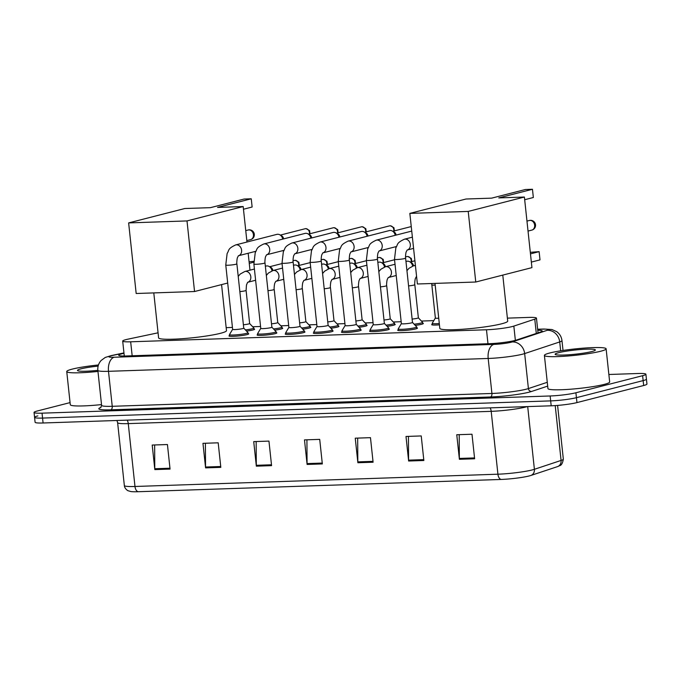 <?xml version="1.0" encoding="UTF-8"?>
<svg xmlns="http://www.w3.org/2000/svg" width="681" height="681" viewBox="0 0 681 681"><rect width="100%" height="100%" fill="white"/><g stroke="black" fill="none" stroke-linecap="round" stroke-linejoin="round"><path stroke-width="1.02" d="M253.953 328.914A9.934 1.021 173.9 0 1 254.609 329.204A9.934 1.021 173.9 0 1 252.855 329.987A9.934 1.021 173.9 0 1 246.513 331.077M282.079 327.961A9.934 1.021 173.9 0 1 282.726 328.251A9.934 1.021 173.9 0 1 280.981 329.034A9.934 1.021 173.9 0 1 274.639 330.132M310.195 327.016A9.934 1.021 173.9 0 1 310.851 327.297A9.934 1.021 173.9 0 1 309.097 328.08A9.934 1.021 173.9 0 1 302.756 329.178M338.321 326.063A9.934 1.021 173.9 0 1 338.976 326.352A9.934 1.021 173.9 0 1 337.223 327.127A9.934 1.021 173.9 0 1 330.881 328.225M366.438 325.109A9.934 1.021 173.9 0 1 367.093 325.399A9.934 1.021 173.9 0 1 365.339 326.182A9.934 1.021 173.9 0 1 358.998 327.272M394.563 324.156A9.934 1.021 173.9 0 1 395.218 324.445A9.934 1.021 173.9 0 1 393.465 325.229A9.934 1.021 173.9 0 1 387.123 326.327M422.68 323.211A9.934 1.021 173.9 0 1 423.335 323.492A9.934 1.021 173.9 0 1 421.582 324.275A9.934 1.021 173.9 0 1 415.24 325.373M416.798 327.842A9.934 1.021 173.9 0 1 417.453 328.123A9.934 1.021 173.9 0 1 415.699 328.906A9.934 1.021 173.9 0 1 404.693 330.472A9.934 1.021 173.9 0 1 397.704 330.234A9.934 1.021 173.9 0 1 398.283 329.817M388.681 328.787A9.934 1.021 173.9 0 1 389.336 329.076A9.934 1.021 173.9 0 1 387.583 329.859A9.934 1.021 173.9 0 1 376.567 331.417A9.934 1.021 173.9 0 1 369.587 331.187A9.934 1.021 173.9 0 1 370.166 330.77M304.313 331.647A9.934 1.021 173.9 0 1 304.969 331.928A9.934 1.021 173.9 0 1 303.215 332.711A9.934 1.021 173.9 0 1 292.2 334.277A9.934 1.021 173.9 0 1 285.22 334.039A9.934 1.021 173.9 0 1 285.799 333.622M248.071 333.545A9.934 1.021 173.9 0 1 248.727 333.835A9.934 1.021 173.9 0 1 246.973 334.618A9.934 1.021 173.9 0 1 235.958 336.176A9.934 1.021 173.9 0 1 228.978 335.946A9.934 1.021 173.9 0 1 229.557 335.529M276.197 332.592A9.934 1.021 173.9 0 1 276.852 332.881A9.934 1.021 173.9 0 1 275.098 333.664A9.934 1.021 173.9 0 1 264.083 335.222A9.934 1.021 173.9 0 1 257.103 334.992A9.934 1.021 173.9 0 1 257.682 334.575M332.439 330.694A9.934 1.021 173.9 0 1 333.094 330.983A9.934 1.021 173.9 0 1 331.341 331.758A9.934 1.021 173.9 0 1 320.325 333.324A9.934 1.021 173.9 0 1 313.345 333.094A9.934 1.021 173.9 0 1 313.924 332.668M360.555 329.74A9.934 1.021 173.9 0 1 361.211 330.03A9.934 1.021 173.9 0 1 359.457 330.813A9.934 1.021 173.9 0 1 348.451 332.371A9.934 1.021 173.9 0 1 341.462 332.141A9.934 1.021 173.9 0 1 342.041 331.724M158.06 332.813L128.037 339.147A18.617 1.915 -6.1 0 0 125.976 339.623A18.617 1.915 -6.1 0 0 122.691 341.079A18.617 1.915 -6.1 0 0 130.667 341.802L486.481 329.766A18.617 1.915 -6.1 0 0 513.84 326.097L534.772 319.142A18.617 1.915 -6.1 0 0 536.458 318.138A18.617 1.915 -6.1 0 0 528.473 317.423L507.388 318.138M433.814 320.623L421.411 321.049M401.169 321.73L393.286 321.994M373.043 322.683L365.169 322.947M344.926 323.628L337.044 323.901M316.801 324.582L308.919 324.846M288.684 325.535L280.802 325.799M260.559 326.488L252.677 326.752M232.434 327.433L226.169 327.646M439.441 324.828A9.934 1.021 173.9 0 1 431.711 324.658A9.934 1.021 173.9 0 1 432.29 324.233M123.993 353.311A18.617 1.915 -6.1 0 0 122.001 353.779A18.617 1.915 -6.1 0 0 118.715 355.244A18.617 1.915 -6.1 0 0 126.7 355.959L489.128 343.701A18.617 1.915 -6.1 0 0 516.487 340.023L540.552 332.039A18.617 1.915 -6.1 0 0 542.238 331.034A18.617 1.915 -6.1 0 0 537.752 330.268M608.865 374.49L637.918 373.503A18.617 1.915 173.9 0 1 645.903 374.227A18.617 1.915 173.9 0 1 642.617 375.691L575.905 392.767A18.617 1.915 173.9 0 1 550.146 395.976L42.035 413.163A18.617 1.915 173.9 0 1 34.05 412.448A18.617 1.915 173.9 0 1 37.336 410.983L70.066 402.607M645.903 374.227L646.422 379.138A18.617 1.915 173.9 0 1 643.136 380.602L576.432 397.678A18.617 1.915 173.9 0 1 550.665 400.888L42.554 418.074A18.617 1.915 173.9 0 1 34.578 417.359A18.617 1.915 173.9 0 1 37.864 415.895M34.578 417.359L35.097 422.271A18.617 1.915 173.9 0 0 43.082 422.986L551.193 405.799A18.617 1.915 173.9 0 0 576.952 402.59L643.664 385.514A18.617 1.915 173.9 0 0 646.95 384.05L646.422 379.138A18.617 1.915 173.9 0 1 643.136 380.602L576.432 397.678A18.617 1.915 173.9 0 1 550.665 400.888L42.554 418.074A18.617 1.915 173.9 0 1 34.578 417.359L34.05 412.448M474.623 458.781L471.993 434.231L456.764 434.742L459.394 459.3L474.623 458.781M459.207 434.665L459.343 458.432A4.963 2.852 88.1 0 0 459.394 459.3M423.854 460.501L421.233 435.942L406.004 436.461L408.634 461.02L423.854 460.501M408.438 436.376L408.583 460.152A4.963 2.852 88.1 0 0 408.634 461.02M373.094 462.22L370.473 437.662L355.244 438.181L357.874 462.731L373.094 462.22M357.678 438.096L357.823 461.871A4.963 2.852 88.1 0 0 357.874 462.731M170.054 469.09L167.432 444.531L152.203 445.042L154.825 469.601L170.054 469.09M154.638 444.965L154.783 468.741A4.963 2.852 88.1 0 0 154.825 469.601M220.814 467.37L218.192 442.812L202.964 443.331L205.585 467.881L220.814 467.37M205.398 443.246L205.543 467.021A4.963 2.852 88.1 0 0 205.585 467.881M271.574 465.651L268.952 441.101L253.724 441.611L256.345 466.17L271.574 465.651M256.158 441.526L256.303 465.302A4.963 2.852 88.1 0 0 256.345 466.17M322.334 463.931L319.712 439.381L304.484 439.892L307.105 464.451L322.334 463.931M306.918 439.815L307.063 463.591A4.963 2.852 88.1 0 0 307.105 464.451M557.671 466.57A6.206 5.584 -108.4 0 0 561.076 460.441A24.831 2.554 -6.1 0 0 563.332 459.105C562.004 466.825 559.399 465.208 558.284 466.357A20.362 2.094 173.9 0 1 557.671 466.57L530.984 475.432A20.362 2.094 173.9 0 1 501.071 479.45L138.141 491.725A20.362 2.094 173.9 0 1 130.803 491.537L128.079 490.729C128.607 491.188 124.606 489.086 124.342 485.519A24.831 2.554 -6.1 0 0 134.983 486.481A6.206 3.567 88.1 0 0 138.141 491.725M97.97 371.434A31.037 3.192 173.9 0 1 66.747 371.562A31.037 3.192 173.9 0 1 72.22 369.119A31.037 3.192 173.9 0 1 98.456 364.965M101.512 404.582A31.037 3.192 173.9 0 1 70.288 404.71L66.747 371.562M563.025 350.46L561.97 340.602A24.831 2.554 173.9 0 1 559.714 341.939L524.659 353.575A24.831 2.554 173.9 0 1 522.531 354.188A24.831 2.554 173.9 0 1 488.183 358.47L108.492 371.315A24.831 2.554 173.9 0 1 97.851 370.353A20.234 2.077 173.9 0 1 77.617 370.617A20.234 2.077 173.9 0 1 81.056 368.821A20.234 2.077 173.9 0 1 98.124 366.114M221.572 284.615L226.492 330.617A34.135 3.507 173.9 0 1 220.465 333.307A34.135 3.507 173.9 0 1 182.61 338.67A34.135 3.507 173.9 0 1 158.605 337.878L153.795 292.907M217.545 207.416L251.255 198.792L244.147 199.031L210.438 207.662L184.806 208.522L128.632 222.908L187.003 220.933L243.177 206.547L217.545 207.416M243.466 209.237L252.132 207.015L251.255 198.792M243.177 206.547L246.973 242.027M248.173 253.255L249.978 270.17M187.003 220.933L194.553 291.528L227.692 283.041M194.553 291.528L136.174 293.502L128.632 222.908M249.093 261.844L253.732 261.3M253.758 262.228L249.255 263.377M502.782 275.098L507.703 321.109A34.135 3.507 173.9 0 1 501.676 323.79A34.135 3.507 173.9 0 1 463.821 329.161A34.135 3.507 173.9 0 1 439.815 328.361L435.006 283.398M498.756 197.907L532.465 189.275L525.357 189.514L491.656 198.145L466.017 199.014L409.843 213.391L468.222 211.425L524.396 197.039L498.756 197.907M524.676 199.72L533.342 197.507L532.465 189.275M524.396 197.039L531.938 267.633L475.764 282.019L417.385 283.994L409.843 213.391M468.222 211.425L475.764 282.019M530.465 253.868L539.131 251.647L540.007 259.878L531.342 262.091M530.303 252.328L539.131 251.647M243.73 328.114A5.584 0.57 173.9 0 1 243.747 328.157A5.584 0.57 173.9 0 1 242.768 328.591A5.584 0.57 173.9 0 1 236.571 329.476A5.584 0.57 173.9 0 1 232.638 329.34A5.584 0.57 173.9 0 1 232.655 329.298L229.48 334.575A9.313 0.953 173.9 0 0 229.463 334.652L229.633 336.235M243.747 328.131L247.944 332.6A9.313 0.953 173.9 0 1 247.978 332.668A9.313 0.953 173.9 0 1 246.335 333.401A9.313 0.953 173.9 0 1 236.009 334.865A9.313 0.953 173.9 0 1 229.463 334.652M255.758 251.306L238.597 255.707A5.584 4.537 75.6 0 0 241.542 249.748A5.584 4.537 75.6 0 0 236.724 244.811A5.584 4.537 75.6 0 0 236.443 244.811A5.584 4.537 75.6 0 0 235.643 244.93L276.861 234.375A5.584 4.537 75.6 0 1 277.661 234.264A5.584 4.537 75.6 0 1 279.661 234.724A5.584 4.537 75.6 0 1 282.743 239.116M279.661 234.724L281.381 235.592A4.035 3.277 75.6 0 1 283.619 238.895M271.847 327.161A5.584 0.57 173.9 0 1 271.872 327.203A5.584 0.57 173.9 0 1 270.885 327.646A5.584 0.57 173.9 0 1 264.688 328.523A5.584 0.57 173.9 0 1 260.763 328.395A5.584 0.57 173.9 0 1 260.772 328.344M271.872 327.186L276.06 331.647A9.313 0.953 173.9 0 1 276.103 331.724A9.313 0.953 173.9 0 1 274.46 332.456A9.313 0.953 173.9 0 1 264.134 333.92A9.313 0.953 173.9 0 1 257.588 333.699A9.313 0.953 173.9 0 1 257.605 333.622L260.763 328.37M283.883 250.361L266.722 254.754A5.584 4.537 75.6 0 0 269.659 248.795A5.584 4.537 75.6 0 0 264.849 243.866A5.584 4.537 75.6 0 0 264.56 243.866A5.584 4.537 75.6 0 0 263.768 243.977L304.986 233.421A5.584 4.537 75.6 0 1 305.778 233.311A5.584 4.537 75.6 0 1 307.786 233.77A5.584 4.537 75.6 0 1 310.868 238.163M307.786 233.77L309.497 234.639A4.035 3.277 75.6 0 1 311.745 237.941M299.972 326.208A5.584 0.57 173.9 0 1 299.989 326.25A5.584 0.57 173.9 0 1 299.01 326.693A5.584 0.57 173.9 0 1 292.813 327.57A5.584 0.57 173.9 0 1 288.88 327.442A5.584 0.57 173.9 0 1 288.897 327.391M293.119 261.921L299.989 326.25L304.186 330.702A9.313 0.953 173.9 0 1 304.22 330.77A9.313 0.953 173.9 0 1 302.577 331.502A9.313 0.953 173.9 0 1 292.251 332.966A9.313 0.953 173.9 0 1 285.705 332.745A9.313 0.953 173.9 0 1 285.722 332.668L288.88 327.416L282.011 263.104A5.584 0.57 173.9 0 0 284.701 263.309A5.584 0.57 173.9 0 0 292.132 262.355A5.584 0.57 173.9 0 0 293.119 261.921C292.839 262.687 293.153 256.099 293.886 255.358L294.66 253.851M312 249.408L294.839 253.8A5.584 4.537 75.6 0 0 297.784 247.85A5.584 4.537 75.6 0 0 292.975 242.913A5.584 4.537 75.6 0 0 292.685 242.913A5.584 4.537 75.6 0 0 291.885 243.023L333.103 232.468A5.584 4.537 75.6 0 1 333.903 232.357A5.584 4.537 75.6 0 1 335.903 232.817A5.584 4.537 75.6 0 1 338.985 237.218M335.903 232.817L337.623 233.685A4.035 3.277 75.6 0 1 339.862 236.988M328.089 325.263A5.584 0.57 173.9 0 1 328.114 325.305A5.584 0.57 173.9 0 1 327.127 325.739A5.584 0.57 173.9 0 1 320.938 326.616A5.584 0.57 173.9 0 1 317.005 326.488A5.584 0.57 173.9 0 1 317.014 326.446L313.847 331.724A9.313 0.953 173.9 0 0 313.83 331.8L314.001 333.375M328.114 325.28L332.302 329.749A9.313 0.953 173.9 0 1 332.345 329.817A9.313 0.953 173.9 0 1 330.702 330.549A9.313 0.953 173.9 0 1 320.376 332.013A9.313 0.953 173.9 0 1 313.83 331.8M322.973 252.838A5.584 4.537 75.6 0 0 325.901 246.897A5.584 4.537 75.6 0 0 321.091 241.959A5.584 4.537 75.6 0 0 320.802 241.959A5.584 4.537 75.6 0 0 320.01 242.07L361.228 231.523A5.584 4.537 75.6 0 1 362.02 231.404A5.584 4.537 75.6 0 1 364.029 231.872A5.584 4.537 75.6 0 1 367.11 236.264M364.029 231.872L365.74 232.74A4.035 3.277 75.6 0 1 367.987 236.035M356.214 324.309A5.584 0.57 173.9 0 1 356.24 324.352A5.584 0.57 173.9 0 1 355.252 324.794A5.584 0.57 173.9 0 1 349.055 325.671A5.584 0.57 173.9 0 1 345.131 325.535A5.584 0.57 173.9 0 1 345.139 325.492M356.231 324.326L360.428 328.795A9.313 0.953 173.9 0 1 360.462 328.863A9.313 0.953 173.9 0 1 358.819 329.595A9.313 0.953 173.9 0 1 348.493 331.06A9.313 0.953 173.9 0 1 341.947 330.847A9.313 0.953 173.9 0 1 341.973 330.77L345.122 325.518L338.253 261.206A5.584 0.57 173.9 0 0 340.943 261.41A5.584 0.57 173.9 0 0 348.374 260.457A5.584 0.57 173.9 0 0 349.362 260.014C349.081 260.78 349.396 254.2 350.128 253.46L350.902 251.944M368.251 247.501L351.081 251.902A5.584 4.537 75.6 0 0 354.026 245.943A5.584 4.537 75.6 0 0 349.217 241.006A5.584 4.537 75.6 0 0 348.927 241.006A5.584 4.537 75.6 0 0 348.127 241.125L389.353 230.57A5.584 4.537 75.6 0 1 390.145 230.459A5.584 4.537 75.6 0 1 392.154 230.919A5.584 4.537 75.6 0 1 395.227 235.311M392.154 230.919L393.865 231.787A4.035 3.277 75.6 0 1 396.112 235.09M384.339 323.356A5.584 0.57 173.9 0 1 384.356 323.398A5.584 0.57 173.9 0 1 383.369 323.841A5.584 0.57 173.9 0 1 377.18 324.718A5.584 0.57 173.9 0 1 373.248 324.59A5.584 0.57 173.9 0 1 373.256 324.539M377.478 259.061L384.356 323.398L388.553 327.842A9.313 0.953 173.9 0 1 388.587 327.919A9.313 0.953 173.9 0 1 386.944 328.651A9.313 0.953 173.9 0 1 376.619 330.115A9.313 0.953 173.9 0 1 370.072 329.893A9.313 0.953 173.9 0 1 370.089 329.817L373.248 324.565L366.369 260.253A5.584 0.57 173.9 0 0 369.059 260.457A5.584 0.57 173.9 0 0 376.499 259.504A5.584 0.57 173.9 0 0 377.478 259.061C377.197 259.836 377.512 253.247 378.253 252.506L379.019 250.991M398.189 328.94A9.313 0.953 173.9 0 0 404.735 329.161A9.313 0.953 173.9 0 0 415.061 327.697A9.313 0.953 173.9 0 0 416.704 326.965A9.313 0.953 173.9 0 0 416.67 326.897L412.473 322.428A5.584 0.57 173.9 0 1 412.482 322.445A5.584 0.57 173.9 0 1 411.494 322.888A5.584 0.57 173.9 0 1 405.297 323.764A5.584 0.57 173.9 0 1 401.373 323.637A5.584 0.57 173.9 0 1 401.381 323.594L398.215 328.863A9.313 0.953 173.9 0 0 398.189 328.94L398.359 330.523M249.612 323.484A5.584 0.57 173.9 0 1 249.629 323.526A5.584 0.57 173.9 0 1 248.65 323.969A5.584 0.57 173.9 0 1 243.389 324.769M247.629 282.309L246.471 284.981L246.088 290.378L249.629 323.526L253.826 327.97A9.313 0.953 173.9 0 1 253.86 328.038A9.313 0.953 173.9 0 1 252.217 328.77A9.313 0.953 173.9 0 1 245.407 329.902M265.36 266.237L266.135 266.033A5.584 4.537 75.6 0 1 268.935 266.382L270.646 267.25A4.035 3.277 75.6 0 1 272.894 270.553M268.935 266.382A5.584 4.537 75.6 0 1 272.025 270.825M277.729 322.53A5.584 0.57 173.9 0 1 277.754 322.573A5.584 0.57 173.9 0 1 276.767 323.015A5.584 0.57 173.9 0 1 271.506 323.815M277.754 322.556L281.943 327.016A9.313 0.953 173.9 0 1 281.985 327.093A9.313 0.953 173.9 0 1 280.342 327.825A9.313 0.953 173.9 0 1 273.532 328.949M293.477 265.284L294.26 265.088A5.584 4.537 75.6 0 1 297.061 265.437L298.772 266.297A4.035 3.277 75.6 0 1 301.019 269.599M297.061 265.437A5.584 4.537 75.6 0 1 300.142 269.88M303.871 280.402L303.105 281.917C302.364 282.658 302.049 289.246 302.33 288.472L305.871 321.619A5.584 0.57 173.9 0 1 305.871 321.619A5.584 0.57 173.9 0 1 304.892 322.062A5.584 0.57 173.9 0 1 299.631 322.862M305.871 321.602L310.068 326.071A9.313 0.953 173.9 0 1 310.102 326.139A9.313 0.953 173.9 0 1 308.459 326.871A9.313 0.953 173.9 0 1 301.649 328.004M321.602 264.33L322.377 264.134A5.584 4.537 75.6 0 1 325.178 264.483L326.897 265.352A4.035 3.277 75.6 0 1 329.136 268.654M325.178 264.483A5.584 4.537 75.6 0 1 328.268 268.927M333.971 320.632A5.584 0.57 173.9 0 1 333.996 320.674A5.584 0.57 173.9 0 1 333.009 321.109A5.584 0.57 173.9 0 1 327.748 321.909M331.996 279.448L331.221 280.964C330.489 281.704 330.174 288.293 330.455 287.518L333.996 320.674L338.185 325.118A9.313 0.953 173.9 0 1 338.227 325.186A9.313 0.953 173.9 0 1 336.584 325.918A9.313 0.953 173.9 0 1 329.774 327.05M349.719 263.385L350.502 263.181A5.584 4.537 75.6 0 1 353.303 263.53L355.014 264.398A4.035 3.277 75.6 0 1 357.261 267.701M353.303 263.53A5.584 4.537 75.6 0 1 356.384 267.974M362.096 319.678A5.584 0.57 173.9 0 1 362.113 319.721A5.584 0.57 173.9 0 1 361.134 320.164A5.584 0.57 173.9 0 1 355.874 320.964M362.113 319.695L366.31 324.165A9.313 0.953 173.9 0 1 366.344 324.233A9.313 0.953 173.9 0 1 364.701 324.965A9.313 0.953 173.9 0 1 357.9 326.097M377.844 262.432L378.619 262.228A5.584 4.537 75.6 0 1 381.42 262.577L383.139 263.445A4.035 3.277 75.6 0 1 385.378 266.748M381.42 262.577A5.584 4.537 75.6 0 1 384.51 267.02M390.222 318.725A5.584 0.57 173.9 0 1 390.239 318.768A5.584 0.57 173.9 0 1 389.251 319.21A5.584 0.57 173.9 0 1 383.999 320.01M388.238 277.55L387.463 279.065C386.731 279.797 386.416 286.386 386.697 285.62L390.239 318.768L394.427 323.211A9.313 0.953 173.9 0 1 394.469 323.288A9.313 0.953 173.9 0 1 392.826 324.02A9.313 0.953 173.9 0 1 386.016 325.152M405.961 261.478L406.744 261.283A5.584 4.537 75.6 0 1 409.545 261.632L411.256 262.491A4.035 3.277 75.6 0 1 413.503 265.794M409.545 261.632A5.584 4.537 75.6 0 1 412.626 266.075M418.338 317.78A5.584 0.57 173.9 0 1 418.364 317.823A5.584 0.57 173.9 0 1 417.376 318.257A5.584 0.57 173.9 0 1 412.116 319.057M416.355 276.597L415.589 278.112C414.848 278.852 414.533 285.441 414.814 284.667L418.364 317.823L422.552 322.266A9.313 0.953 173.9 0 1 422.586 322.334A9.313 0.953 173.9 0 1 420.943 323.066A9.313 0.953 173.9 0 1 414.142 324.199M438.734 318.223A5.584 0.57 173.9 0 1 435.372 318.053A5.584 0.57 173.9 0 1 435.38 318.01L432.214 323.288A9.313 0.953 173.9 0 0 432.197 323.364L432.367 324.939M439.296 323.535A9.313 0.953 173.9 0 1 432.197 323.364M600.642 351.251A31.037 3.192 173.9 0 1 566.226 356.129A31.037 3.192 173.9 0 1 544.4 355.405A31.037 3.192 173.9 0 1 549.882 352.962A31.037 3.192 173.9 0 1 584.289 348.085A31.037 3.192 173.9 0 1 606.116 348.808A31.037 3.192 173.9 0 1 600.642 351.251M606.116 348.808L609.665 381.956A31.037 3.192 173.9 0 1 604.183 384.399A31.037 3.192 173.9 0 1 569.767 389.277A31.037 3.192 173.9 0 1 547.941 388.553L544.4 355.405M558.709 352.664A20.234 2.077 173.9 0 1 582.136 349.413A20.234 2.077 173.9 0 1 595.296 350.179A20.234 2.077 173.9 0 1 591.806 351.549A20.234 2.077 173.9 0 1 570.372 354.656A20.234 2.077 173.9 0 1 555.27 354.46A20.234 2.077 173.9 0 1 558.709 352.664M132.165 355.771L130.667 341.802M536.296 333.443L534.772 319.142M515.364 340.364L513.84 326.097M487.979 343.735L486.481 329.766M123.968 353.039L112.45 355.465A12.411 1.277 -6.1 0 0 111.08 355.78A12.411 1.277 -6.1 0 0 114.204 357.236L493.895 344.399A12.411 1.277 -6.1 0 0 511.065 342.254A12.411 1.277 -6.1 0 0 512.138 341.947L547.183 330.311A12.411 1.277 -6.1 0 0 542.995 329.161L537.658 329.34M547.686 386.11L531.538 391.473A27.93 2.869 173.9 0 1 490.499 396.98L110.807 409.826A3.107 1.788 88.1 0 0 112.237 406.302L108.492 371.315A12.411 7.133 -91.9 0 1 114.204 357.236M493.895 344.399A12.411 7.133 -91.9 0 0 488.183 358.47L491.92 393.465A24.831 2.554 -6.1 0 0 526.268 389.183A24.831 2.554 -6.1 0 0 528.405 388.57L524.659 353.575A12.411 11.16 -108.4 0 0 512.138 341.947M110.807 409.826A27.93 2.869 173.9 0 1 100.992 407.374M100.686 407.655L101.597 405.348A24.831 2.554 -6.1 0 0 112.237 406.302L491.92 393.465A3.107 1.788 88.1 0 1 490.499 396.98M42.035 413.163L43.082 422.986M550.146 395.976L551.193 405.799M575.905 392.767L576.952 402.59M642.617 375.691L643.664 385.514M547.183 330.311A12.411 11.16 -108.4 0 1 559.714 341.939L560.667 350.826M531.538 391.473A3.107 2.792 71.6 0 1 528.405 388.57L547.277 382.296M542.995 329.161A12.411 7.133 -91.9 0 1 543.881 329.034L537.641 329.246M112.45 355.465A12.411 8.683 -101.9 0 0 111.199 355.601L123.951 352.911M490.124 407.868A6.206 3.567 -91.9 0 1 491.197 411.341L128.266 423.616A24.831 2.554 173.9 0 1 117.617 422.654L124.342 485.519M527.137 406.617A24.831 2.554 173.9 0 1 525.545 407.059A24.831 2.554 173.9 0 1 491.197 411.341L497.922 474.197A24.831 2.554 -6.1 0 0 534.398 469.303L561.076 460.441L555.219 405.595M530.984 475.432A6.206 5.584 -108.4 0 0 534.398 469.303L527.698 406.591M501.071 479.45A6.206 3.567 -91.9 0 1 497.922 474.197L134.983 486.481L128.266 423.616A6.206 3.567 -91.9 0 0 127.185 420.143M322.249 463.071L307.063 463.591M271.489 464.791L256.303 465.302M220.721 466.511L205.543 467.021M169.961 468.222L154.783 468.741M373.009 461.36L357.823 461.871M423.769 459.641L408.583 460.152M474.529 457.921L459.343 458.432M248.846 229.897A4.963 4.035 -104.4 0 0 248.139 229.999A4.963 4.963 0 0 1 254.285 234.102A4.963 4.963 0 0 1 250.599 239.618A4.963 4.035 -104.4 0 0 253.434 234.673A4.963 4.035 -104.4 0 0 248.846 229.897M530.056 220.389A4.963 4.035 -104.4 0 0 529.35 220.482A4.963 4.963 0 0 1 535.496 224.594A4.963 4.963 0 0 1 531.818 230.11A4.963 4.035 -104.4 0 0 534.645 225.156A4.963 4.035 -104.4 0 0 530.056 220.389M310.008 233.736L309.574 230.553L305.99 228.62L305.122 228.739A4.035 3.277 75.6 0 1 305.701 228.654A4.035 3.277 75.6 0 1 309.378 233.898M238.418 255.75L237.643 257.265C236.911 258.005 236.596 264.586 236.877 263.819A5.584 0.57 173.9 0 1 235.89 264.262A5.584 0.57 173.9 0 1 228.45 265.215A5.584 0.57 173.9 0 1 225.769 265.011L227.131 253.468C229.42 250.14 227.309 248.863 235.643 244.93M338.134 232.783L337.699 229.608L334.107 227.667L333.247 227.786A4.035 3.277 75.6 0 1 333.818 227.709A4.035 3.277 75.6 0 1 337.495 232.953M266.535 254.796L265.769 256.311C265.028 257.052 264.713 263.641 264.994 262.866A5.584 0.57 173.9 0 1 264.007 263.309A5.584 0.57 173.9 0 1 256.575 264.262A5.584 0.57 173.9 0 1 253.885 264.058L255.256 252.515C257.546 249.186 255.426 247.91 263.768 243.977M366.25 231.838L365.816 228.654L362.232 226.713L361.364 226.841A4.035 3.277 75.6 0 1 361.943 226.756A4.035 3.277 75.6 0 1 365.62 232M394.376 230.885L393.941 227.701L390.358 225.76L389.489 225.888A4.035 3.277 75.6 0 1 390.06 225.803A4.035 3.277 75.6 0 1 393.737 231.046M322.777 252.898L322.011 254.405C321.27 255.145 320.955 261.734 321.236 260.968A5.584 0.57 173.9 0 1 320.249 261.402A5.584 0.57 173.9 0 1 312.817 262.355A5.584 0.57 173.9 0 1 310.127 262.151L311.498 250.617C313.788 247.288 311.668 246.011 320.01 242.07M366.369 260.253L367.74 248.71C370.03 245.381 367.91 244.104 376.252 240.172A5.584 4.537 75.6 0 1 377.044 240.061A5.584 4.537 75.6 0 1 377.334 240.061A5.584 4.537 75.6 0 1 382.143 244.99A5.584 4.537 75.6 0 1 379.215 250.94M407.144 250.046L406.37 251.553C405.638 252.293 405.323 258.882 405.604 258.116A5.584 0.57 173.9 0 1 404.616 258.55A5.584 0.57 173.9 0 1 397.185 259.504A5.584 0.57 173.9 0 1 394.495 259.299L395.857 247.756C398.147 244.428 396.036 243.16 404.369 239.218A5.584 4.537 75.6 0 1 405.169 239.108A5.584 4.537 75.6 0 1 405.459 239.108A5.584 4.537 75.6 0 1 410.268 244.045A5.584 4.537 75.6 0 1 407.332 249.987M299.282 265.403L298.848 262.219L295.265 260.278L294.396 260.397A4.035 3.277 75.6 0 1 294.975 260.321A4.035 3.277 75.6 0 1 298.644 265.564M238.222 276.401L240.274 274.017L244.862 271.481A5.584 4.537 75.6 0 1 245.943 271.37A5.584 4.537 75.6 0 1 250.812 276.741A5.584 4.537 75.6 0 1 247.824 282.249M246.088 290.378A5.584 0.57 173.9 0 1 245.1 290.813A5.584 0.57 173.9 0 1 239.848 291.613M327.408 264.449L326.965 261.266L323.381 259.325L322.522 259.452A4.035 3.277 75.6 0 1 323.092 259.367A4.035 3.277 75.6 0 1 326.769 264.611M266.339 275.447L268.391 273.064L272.979 270.527A5.584 4.537 75.6 0 1 274.06 270.417A5.584 4.537 75.6 0 1 278.938 275.788A5.584 4.537 75.6 0 1 275.941 281.296L283.739 279.312M275.754 281.355L274.979 282.862C274.247 283.602 273.932 290.191 274.213 289.425A5.584 0.57 173.9 0 1 273.226 289.868A5.584 0.57 173.9 0 1 267.965 290.668M355.525 263.496L355.09 260.312L351.507 258.371L350.638 258.499A4.035 3.277 75.6 0 1 351.217 258.414A4.035 3.277 75.6 0 1 354.886 263.658M294.464 274.494L296.516 272.111L301.104 269.582A5.584 4.537 75.6 0 1 302.185 269.472A5.584 4.537 75.6 0 1 307.054 274.835A5.584 4.537 75.6 0 1 304.066 280.351L311.864 278.359M302.33 288.472A5.584 0.57 173.9 0 1 301.342 288.914A5.584 0.57 173.9 0 1 296.09 289.714M383.65 262.543L383.207 259.359L379.623 257.427L378.764 257.546A4.035 3.277 75.6 0 1 379.334 257.469A4.035 3.277 75.6 0 1 383.011 262.704M322.581 273.549L324.633 271.166L329.221 268.629A5.584 4.537 75.6 0 1 330.311 268.518A5.584 4.537 75.6 0 1 335.18 273.89A5.584 4.537 75.6 0 1 332.183 279.397M330.455 287.518A5.584 0.57 173.9 0 1 329.468 287.961A5.584 0.57 173.9 0 1 324.207 288.761M411.767 261.598L411.333 258.414L407.749 256.473L406.88 256.592A4.035 3.277 75.6 0 1 407.459 256.516A4.035 3.277 75.6 0 1 411.128 261.759M350.706 272.596L352.758 270.212L357.346 267.676A5.584 4.537 75.6 0 1 358.427 267.565A5.584 4.537 75.6 0 1 363.296 272.936A5.584 4.537 75.6 0 1 360.309 278.444L368.106 276.452M360.113 278.503L359.347 280.01C358.606 280.751 358.291 287.339 358.572 286.573A5.584 0.57 173.9 0 1 357.585 287.007A5.584 0.57 173.9 0 1 352.332 287.808M378.823 271.642L380.875 269.259L385.463 266.722A5.584 4.537 75.6 0 1 386.553 266.611A5.584 4.537 75.6 0 1 391.422 271.983A5.584 4.537 75.6 0 1 388.425 277.499L396.223 275.507M386.697 285.62A5.584 0.57 173.9 0 1 385.71 286.063A5.584 0.57 173.9 0 1 380.449 286.863M406.949 270.689L409 268.305L413.588 265.777A5.584 4.537 75.6 0 1 414.669 265.667A5.584 4.537 75.6 0 1 415.444 265.769M414.814 284.667A5.584 0.57 173.9 0 1 413.835 285.109A5.584 0.57 173.9 0 1 408.574 285.909M435.185 285.075A5.584 0.57 173.9 0 1 434.521 285.109A5.584 0.57 173.9 0 1 431.831 284.905L431.72 283.509M124.282 356.01L122.691 341.079M538.033 332.873L536.458 318.138M111.199 355.601L105.257 357.448L101.128 360.479C98.617 363.296 97.528 366.591 97.851 370.353L101.597 405.348M561.97 340.602C561.493 336.865 559.748 333.886 556.717 331.664L551.968 329.536L543.881 329.034M563.332 459.105L557.594 405.416M116.945 420.492L117.617 422.654M245.747 230.612L248.139 229.999M246.82 240.589L250.599 239.618M526.966 221.095L529.35 220.482M528.03 231.072L531.818 230.11M232.638 329.34L225.769 265.011M243.747 328.157L236.877 263.819M247.978 332.668L248.148 334.252M305.122 228.739L280.368 235.081M260.763 328.395L253.885 264.058M257.588 333.699L257.75 335.282M271.872 327.203L264.994 262.866M276.103 331.724L276.265 333.298M333.247 227.786L308.493 234.128M291.885 243.023C283.551 246.956 285.662 248.233 283.373 251.561L282.011 263.104M285.705 332.745L285.875 334.328M304.22 330.77L304.39 332.354M361.364 226.841L336.61 233.174M317.005 326.488L310.127 262.151M322.964 252.847L340.125 248.454M328.114 325.305L321.236 260.968M332.345 329.817L332.515 331.4M389.489 225.888L364.735 232.221M348.127 241.125C339.793 245.058 341.905 246.335 339.615 249.663L338.253 261.206M341.947 330.847L342.117 332.43M356.24 324.352L349.362 260.014M360.462 328.863L360.632 330.447M411.247 226.56L392.852 231.276M370.072 329.893L370.243 331.477M379.206 250.948L396.368 246.556M388.587 327.919L388.757 329.493M376.252 240.172L411.733 231.089M401.373 323.637L394.495 259.299M407.323 249.995L413.58 248.395M412.482 322.445L405.604 258.116M416.704 326.965L416.874 328.548M404.369 239.218L412.38 237.167M247.816 282.257L255.622 280.257M244.862 271.481L254.422 269.038M253.86 328.038L254.03 329.621M294.396 260.397L293.034 260.746M282.062 263.564L269.642 266.739M277.754 322.573L274.213 289.425M272.979 270.527L282.538 268.084M281.985 327.093L282.147 328.668M322.522 259.452L321.16 259.801M310.178 262.611L297.759 265.786M301.104 269.582L310.664 267.131M310.102 326.139L310.272 327.723M350.638 258.499L349.276 258.848M338.304 261.657L325.884 264.841M332.175 279.406L339.981 277.405M329.221 268.629L338.78 266.177M338.227 325.186L338.389 326.769M378.764 257.546L377.402 257.895M366.421 260.704L354.001 263.887M362.113 319.721L358.572 286.573M357.346 267.676L366.906 265.232M366.344 324.233L366.514 325.816M406.88 256.592L405.518 256.941M394.546 259.759L382.126 262.934M385.463 266.722L395.023 264.279M394.469 323.288L394.639 324.863M414.908 260.789L410.243 261.981M413.588 265.777L415.393 265.309M422.586 322.334L422.756 323.918M435.372 318.053L431.831 284.905"/></g></svg>
